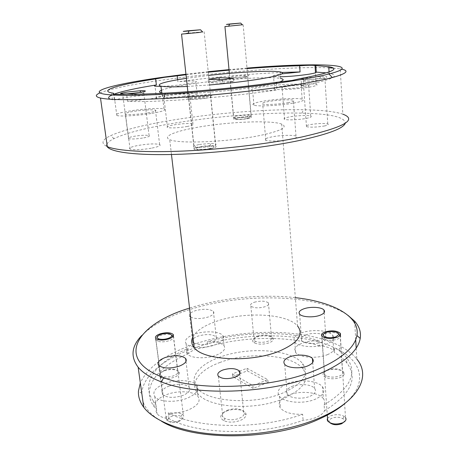 <?xml version="1.0" encoding="UTF-8"?>
<svg xmlns="http://www.w3.org/2000/svg" width="459" height="459" viewBox="0 0 459 459"><rect width="100%" height="100%" fill="white"/><g stroke="black" fill="none" stroke-linecap="round" stroke-linejoin="round"><path stroke-width="0.34" stroke-dasharray="2.29 1.72" d="M181.546 34.092L186.865 33.3M209.838 148.498C202.775 149.995 192.946 149.6 196.653 148.005L200.279 146.96L209.843 146.014C215.409 146.278 215.403 147.104 209.838 148.498M198.867 144.545L194.323 145.83C193.268 146.341 193.141 146.771 193.945 147.115C197.548 147.947 203.171 147.712 210.824 146.41C215.374 145.428 216.964 144.579 215.587 143.862L210.807 143.363L198.867 144.545M188.345 33.14L202.522 31.826M224.933 26.57L242.398 24.757M246.695 118.565C241.308 119.598 233.183 119.558 235.61 118.525L238.445 117.774L247.372 117.011C250.821 117.211 250.591 117.728 246.695 118.565M237.263 115.863L233.711 116.793L233.562 117.475C236.471 118.026 241.147 117.808 247.579 116.816C250.866 116.179 252.066 115.645 251.182 115.215L248.405 114.911L237.263 115.863M173.364 335.908L173.829 337.256C173.502 338.547 171.941 339.689 169.159 340.681C164.62 342.047 160.684 342.207 157.351 341.175L155.836 340.199C154.821 338.53 156.295 336.969 160.248 335.512C166.083 333.911 170.432 334.02 173.301 335.845M178.608 421.603C172.854 423.267 169.296 422.739 167.925 420.019C167.931 418.625 169.136 417.42 171.546 416.405C175.361 415.102 178.54 415.108 181.087 416.422C183.061 418.138 182.24 419.865 178.608 421.603M170.473 414.173C167.46 415.441 165.946 416.938 165.928 418.671L166.324 419.75C169.032 422.24 173.359 422.544 179.303 420.645C183.066 418.952 184.42 417.105 183.359 415.102L182.384 414.19C179.199 412.561 175.229 412.555 170.473 414.173M340.394 334.938L340.79 336.321C340.561 337.382 339.459 338.317 337.468 339.109C332.689 340.658 328.151 340.727 323.865 339.316L321.925 338.065C320.761 336.464 321.736 335.024 324.846 333.739C331.214 331.932 336.309 332.236 340.13 334.651M329.969 422.831L329.195 421.362C329.137 420.146 330.01 419.113 331.805 418.258C335.862 416.789 339.54 416.927 342.833 418.677C344.353 419.778 344.623 420.983 343.653 422.291M340.291 334.818L345.489 417.598L344.256 416.439C340.136 414.27 335.54 414.098 330.48 415.929L327.519 418.338M106.947 144.195C107.722 142.399 110.08 140.534 114.016 138.601C125.267 133.385 143.306 128.589 168.12 124.205C210.147 116.764 263.885 112.237 301.861 113.138C330.675 113.815 345.139 117.16 345.271 123.178M333.314 68.087L340.234 68.873L342.821 114.153C334.806 111.554 321.713 110.08 303.542 109.735C264.504 108.967 209.522 113.62 166.376 121.153C140.896 125.582 122.312 130.425 110.625 135.675C101.737 139.857 100.624 143.512 107.291 146.633M295.349 297.667C261.94 293.846 221.777 297.799 189.774 308.046L189.561 308.115M141.774 335.489C152.199 325.115 167.839 316.584 188.695 309.9C241.612 292.561 317.049 293.668 347.911 315.276M99.924 92.913C110.389 88.811 130.93 84.571 161.534 80.199C217.629 72.132 293.662 66.234 328.816 67.823M161.316 421.11C151.418 415.286 145.285 408.717 142.927 401.407M141.814 393.478L141.82 393.443C142.6 375.531 164.683 358.341 194.473 347.956C240.642 331.49 304.919 331.473 338.713 349.833C361.99 362.059 368.101 383.345 345.375 403.065M356.19 348.06L356.821 359.087C352.965 354.308 347.641 350.114 340.836 346.493C305.987 327.869 240.212 327.978 192.814 344.732C165.458 354.291 147.964 366.993 140.328 382.846M256.879 336.969C263.305 334.479 273.742 335.873 273.3 339.224C273.162 340.595 271.745 341.8 269.049 342.844C263.426 344.577 258.515 344.6 254.326 342.919C251.325 340.928 252.18 338.943 256.879 336.969M257.539 336.103C263.77 334.393 268.412 334.686 271.458 336.981L271.837 338.059C271.711 339.247 270.477 340.291 268.131 341.198C263.242 342.695 258.974 342.718 255.324 341.266L254.12 340.343C253.161 338.788 254.297 337.376 257.539 336.103M254.361 302.223C260.683 300.605 265.377 300.823 268.435 302.871C269.41 304.242 268.274 305.528 265.032 306.732C258.647 308.379 253.925 308.173 250.861 306.107C249.908 304.701 251.073 303.405 254.361 302.223M226.43 411.178C234.342 407.695 246.621 409.904 246.058 414.833C245.858 416.95 244.016 418.786 240.522 420.341C234.365 422.584 228.783 422.705 223.768 420.696C219.063 417.575 219.947 414.402 226.43 411.178M227.165 410.289C234.388 407.982 239.873 408.407 243.62 411.568L244.257 413.461C244.079 415.297 242.467 416.892 239.426 418.235C234.079 420.174 229.225 420.283 224.864 418.545L222.833 417.001C221.347 414.517 222.787 412.28 227.165 410.289M164.397 370.843C170.771 368.405 179.79 369.633 179.354 372.943C179.153 374.578 177.455 376.019 174.265 377.264C169.096 378.922 164.683 379.036 161.029 377.596C157.856 375.422 158.98 373.173 164.397 370.843M164.815 370.155C170.731 368.439 175.017 368.669 177.679 370.838L178.063 372.008C177.88 373.448 176.376 374.722 173.548 375.818C168.981 377.281 165.079 377.384 161.843 376.116L160.587 375.158C159.577 373.351 160.989 371.681 164.815 370.155M326.716 370.688C333.114 367.831 344.743 369.828 344.244 373.792C344.135 375.175 342.925 376.38 340.607 377.396C335.139 379.277 330.05 379.254 325.339 377.315C321.828 375.049 322.287 372.84 326.716 370.688M327.422 369.965C333.831 368.049 338.834 368.485 342.437 371.285L342.948 372.702C342.844 373.924 341.771 374.986 339.717 375.881C334.886 377.545 330.382 377.522 326.217 375.818L324.616 374.59C323.475 372.857 324.41 371.314 327.422 369.965M190.617 317.077C195.018 319.062 200.853 319.045 208.122 317.037C212.97 315.264 214.732 313.399 213.418 311.443C209.637 308.815 203.584 308.58 195.247 310.732C190.319 312.47 188.494 314.352 189.774 316.377L192.809 342.093C191.523 339.907 193.314 337.893 198.179 336.063C206.424 333.819 212.437 334.123 216.206 336.981C217.532 339.098 215.793 341.089 211.008 342.953C203.825 345.053 198.041 345.019 193.658 342.85M168.952 386.065C178.092 383.311 184.822 383.701 189.131 387.235C190.91 390.156 188.821 392.898 182.871 395.469C173.588 398.309 166.783 397.947 162.457 394.373C160.73 391.343 162.899 388.572 168.952 386.065M291.97 386.461C299.268 383.276 311.598 384.286 314.627 388.394C316.584 391.252 315.075 393.856 310.112 396.209C302.791 399.531 290.128 398.458 287.219 394.35C285.297 391.389 286.881 388.762 291.97 386.461M305.78 334.932C312.235 332.373 323.411 333.148 325.775 336.372C327.192 338.421 325.873 340.297 321.822 342.007C315.35 344.657 303.921 343.837 301.666 340.618C300.266 338.507 301.638 336.613 305.78 334.932M327.301 354.709C332.282 352.621 334.611 350.217 334.278 347.503L334.617 352.696L333.733 350.814C331.237 348.014 326.492 346.373 319.487 345.902L319.125 340.825C312.883 340.561 307.214 341.358 302.125 343.206C295.602 345.885 293.427 348.949 295.619 352.403C299.13 357.613 317.158 359.007 327.301 354.709M301.334 332.976C311.477 328.994 328.948 330.182 332.712 335.259C334.95 338.455 332.907 341.398 326.573 344.101C316.389 348.312 298.293 347.004 294.781 341.944C292.595 338.593 294.781 335.604 301.334 332.976M322.522 386.851C325.603 391.298 323.268 395.383 315.511 399.112C303.99 404.396 283.92 402.686 279.393 396.226C276.381 391.521 278.906 387.367 286.967 383.77C298.442 378.83 317.685 380.385 322.522 386.851L323.348 398.584C324.88 400.558 325.138 402.641 324.123 404.838L324.542 410.748C323.337 413.203 320.766 415.326 316.842 417.122C312.837 418.878 308.259 419.928 303.101 420.272C259.869 436.153 196.854 434.771 169.015 418.631C163.169 418.017 159.198 416.393 157.11 413.771L156.106 411.534L156.255 409.13L155.492 403.478C156.743 399.996 160.432 397.046 166.571 394.642C177.972 390.133 194.168 391.097 198.093 396.662C200.916 401.332 197.697 405.745 188.437 409.898C181.907 412.383 175.183 413.364 168.264 412.848C196.119 428.752 259.283 430.026 302.624 414.276L303.101 420.272M323.348 398.584C318.523 391.934 299.354 390.282 287.942 395.319C279.921 398.986 277.42 403.237 280.432 408.074C284.523 412.555 291.918 414.62 302.624 414.276M188.047 348.542C186.354 350.406 186.113 352.168 187.324 353.832C190.301 358.33 205.77 359.179 215.937 355.289C223.395 352.282 226.075 349.075 223.981 345.679C221.14 342.689 215.552 341.404 207.227 341.817L207.778 346.746L196.366 349.029C192.866 350.28 190.29 351.778 188.649 353.528L188.047 348.542C157.139 361.348 139.542 382.817 153.381 400.994L155.492 403.478M193.704 347.033C189.94 346.373 187.404 345.248 186.096 343.659C184.082 340.188 186.928 337.021 194.622 334.152C204.766 330.532 219.752 331.249 222.908 335.615C225.002 338.914 222.299 342.041 214.801 344.996C207.916 347.279 201.036 347.979 194.157 347.107M165.114 383.466C176.577 379.042 192.826 379.932 196.75 385.342C199.567 389.886 196.32 394.195 187.008 398.269C175.447 402.979 158.504 402.015 154.792 396.576C152.095 391.756 155.538 387.385 165.114 383.466M322.384 78.254C329.023 76.992 328.455 76.418 320.675 76.533L305.792 77.927L302.091 78.673C295.969 80.233 312.395 79.935 322.384 78.254M321.386 79.969C325.041 79.344 326.223 78.873 324.932 78.558L319.923 78.426L303.743 80.296C302.601 80.635 302.441 80.887 303.267 81.065C305.304 81.559 315.574 80.945 321.386 79.969M324.324 125.995C327.91 125.227 329.057 124.55 327.772 123.976C323.647 123.155 317.737 123.373 310.049 124.63C306.4 125.393 305.206 126.076 306.463 126.673C310.577 127.499 316.532 127.275 324.324 125.995M126.77 93.906L123.385 94.64L122.828 95.3C125.737 95.61 130.867 95.26 138.216 94.256C142.915 93.51 144.757 92.959 143.736 92.609L139.639 92.523M143.747 137.872C148.355 136.966 150.139 136.203 149.1 135.583C146.186 134.935 141.165 135.175 134.045 136.312C129.386 137.212 127.556 137.981 128.549 138.618C131.463 139.278 136.53 139.031 143.747 137.872M206.355 96.763C214.468 95.197 214.273 94.491 205.775 94.652L192.975 95.948L188.138 96.941C181.89 98.605 195.918 98.507 206.355 96.763M205.724 98.226C210.297 97.44 211.915 96.843 210.572 96.442L205.219 96.321L193.882 97.474L189.607 98.358C188.27 98.76 188.024 99.069 188.878 99.276C192.43 99.672 198.047 99.322 205.724 98.226M210.962 148.676C215.437 147.706 216.998 146.857 215.644 146.134C212.098 145.308 206.619 145.526 199.2 146.788C194.668 147.752 193.055 148.607 194.369 149.353C197.909 150.191 203.44 149.967 210.962 148.676M244.555 76.705C250.201 75.746 250.407 75.293 245.175 75.351L233.006 76.475L229.15 77.221C225.117 78.294 236.706 77.927 244.555 76.705M243.987 77.91C247.281 77.387 248.491 77.014 247.625 76.773L233.769 77.68L230.361 78.346L230.039 78.828C232.914 79.074 237.561 78.764 243.987 77.91M247.659 118.657C250.895 118.026 252.071 117.493 251.199 117.062C248.33 116.511 243.769 116.718 237.51 117.682C234.239 118.313 233.023 118.847 233.878 119.294C236.741 119.851 241.336 119.638 247.659 118.657M287.868 102.73C293.502 101.668 295.332 100.825 293.347 100.2C290.249 99.316 276.743 100.051 268.486 101.519C262.72 102.569 260.792 103.424 262.703 104.09C265.623 104.985 279.56 104.25 287.868 102.73M290.645 139.347C296.193 138.113 297.977 137.029 295.998 136.093C292.905 134.768 279.548 135.267 271.407 136.971C265.727 138.193 263.845 139.289 265.761 140.27C268.681 141.607 282.463 141.114 290.645 139.347M147.741 112.908C154.534 111.703 157.104 110.774 155.446 110.108C151.086 109.477 143.765 109.919 133.477 111.422C126.581 112.61 123.913 113.557 125.468 114.257C127.7 115.025 139.375 114.325 147.741 112.908M152.107 148.045C158.797 146.656 161.304 145.48 159.629 144.505C155.268 143.483 148.022 143.81 137.878 145.486C131.09 146.851 128.486 148.045 130.069 149.066C132.318 150.202 143.874 149.68 152.107 148.045M183.531 96.224C188.89 95.329 190.944 94.652 189.705 94.193C185.884 93.728 179.417 94.129 170.3 95.397C164.861 96.281 162.733 96.969 163.915 97.451C167.724 97.928 174.265 97.515 183.531 96.224M186.905 126.529C192.195 125.508 194.209 124.659 192.958 123.976C189.137 123.196 182.722 123.5 173.714 124.9C168.35 125.909 166.267 126.77 167.46 127.487C171.27 128.279 177.753 127.958 186.905 126.529M304.007 87.003C308.517 86.217 310.054 85.609 308.626 85.173C306.233 84.508 294.144 85.208 286.978 86.412C282.365 87.193 280.753 87.812 282.136 88.266C284.385 88.948 296.795 88.243 304.007 87.003M306.199 118.405C310.651 117.493 312.166 116.718 310.737 116.07C308.345 115.054 296.365 115.559 289.285 116.947C284.735 117.848 283.157 118.64 284.54 119.317C286.795 120.333 299.084 119.833 306.199 118.405M280.415 76.796L273.553 76.55C271.401 75.97 273.994 75.104 281.321 73.951L281.866 73.865M309.068 87.181C316.119 85.942 318.506 84.99 316.245 84.318C312.413 83.268 293.531 84.364 282.268 86.246C274.981 87.48 272.411 88.455 274.562 89.178C278.039 90.257 297.713 89.144 309.068 87.181M177.679 79.723L177.914 81.8C187.014 80.996 192.969 80.801 195.786 81.226C197.76 81.8 194.53 82.746 186.096 84.066C177.099 85.345 168.734 86.126 160.994 86.401M187.461 96.465C195.85 95.065 199.057 94.003 197.072 93.286C194.037 92.368 177.931 93.378 166.64 95.168C158.051 96.556 154.666 97.641 156.496 98.421C159.267 99.362 176.038 98.324 187.461 96.465M110.263 99.219L114.503 100.286C116.305 99.368 120.723 98.369 127.768 97.279C140.844 95.254 158.567 94.078 162.331 95.013C164.97 95.845 160.937 97.147 150.225 98.92L127.533 101.359C156.473 102.667 227.32 97.417 276.938 89.964C264.946 90.98 256.845 91.152 252.639 90.475C249.667 89.625 252.777 88.432 261.963 86.894C275.004 84.749 296.147 83.452 301.115 84.548C302.693 84.863 302.848 85.317 301.58 85.913L301.052 78.437M293.662 103.091C302.47 101.422 305.298 100.102 302.148 99.133C297.185 97.75 276.134 98.892 263.168 101.187C254.034 102.833 250.958 104.187 253.93 105.249C258.44 106.672 280.575 105.501 293.662 103.091M151.998 113.35C162.641 111.457 166.634 109.994 163.983 108.967C160.208 107.785 142.56 108.858 129.558 111.015C118.663 112.874 114.417 114.371 116.821 115.496C120.269 116.712 138.807 115.605 151.998 113.35M220.079 362.432C200.187 369.604 189.326 382.571 197.376 392.95C206.648 407.741 254.917 411.402 283.857 398.475C303.629 389.123 310.043 379.329 303.112 369.105C292.188 354.319 248.577 351.416 220.079 362.432M219.517 357.28C199.579 364.394 188.672 377.212 196.722 387.448C205.982 402.038 254.355 405.584 283.369 392.778C303.187 383.512 309.63 373.833 302.699 363.752C291.763 349.167 248.089 346.367 219.517 357.28M281.728 124.119C271.137 119.856 226.103 121.899 195.706 127.613C174.535 131.429 162.199 136.61 169.71 139.622C178.126 144.092 228.565 142.009 259.783 135.537C281.115 130.93 288.43 127.126 281.728 124.119L297.57 325.988C287.082 313.422 244.584 311.426 216.682 321.231C204.421 325.425 196.504 330.6 192.941 336.757M280.03 71.874L280.547 78.472C269.444 76.165 222.058 79.304 189.819 84.204C175.59 86.338 166.135 88.363 161.453 90.28M163.238 93.275C174.512 95.357 225.455 91.903 257.08 86.711C267.362 85.058 274.712 83.515 279.124 82.081M208.604 75.431L186.4 78.323M187.289 86.441L209.579 84.967M239.839 373.741L247.269 370.883L268.108 382.399L253.156 388.394L252.88 385.6L232.403 373.856L239.506 371.142M253.156 388.394L232.621 376.518L232.403 373.856M239.569 371.113L247.017 368.267L267.798 379.656L252.88 385.6M232.621 376.518L239.776 373.769M247.269 370.883L247.017 368.267M268.108 382.399L267.798 379.656M208.988 79.2L208.088 79.332L209.006 79.355M319.125 340.825C288.659 330.612 243.557 331.329 207.227 341.817M324.123 404.838C350.659 388.457 358.118 372.702 346.493 357.567C343.47 353.826 339.402 350.469 334.278 347.503M319.487 345.902C289.061 335.512 244.033 336.172 207.778 346.746M324.542 410.748C351.003 394.201 358.433 378.256 346.82 362.908C343.802 359.11 339.735 355.708 334.617 352.696M188.649 353.528C157.816 366.46 140.293 388.188 154.144 406.605L156.255 409.13M301.58 85.913C332.092 79.843 341.284 75.643 329.149 73.297L326.309 72.866M282.13 72.453C250.918 73.738 211.565 77.29 177.914 81.8M114.039 94.141L111.818 95.047M247.045 68.598L229.064 70.129M208.271 72.183L186.004 74.737M113.551 93.223L114.503 100.286M127.533 101.359L126.581 94.078M276.335 82.345L276.938 89.964M246.999 68.087L229.018 69.63M208.225 71.69L185.947 74.215M340.234 68.873L341.846 69.189M169.015 418.631L168.264 412.848M222.644 83.119L233.843 81.415L219.379 80.996L208.357 82.649L222.644 83.119L222.305 79.711M208.357 82.649L208.088 79.332M219.379 80.996L219.247 79.631M233.843 81.415L233.459 78.041M196.653 148.005L194.323 145.83M187.869 91.737L193.945 147.115M204.146 31.728L215.587 143.862M209.843 146.014L210.807 143.363M235.61 118.525L233.711 116.793M229.374 73.36L233.562 117.475M243.15 24.717L251.182 115.215M247.372 117.011L248.405 114.911M158.143 339.689L157.351 341.175M167.925 420.019L165.928 418.671M155.836 340.199L166.324 419.75M173.468 336.022L183.359 415.102M181.087 416.422L182.384 414.19M172.934 336.585L173.829 337.256M324.725 337.784L323.865 339.316M329.195 421.362L327.646 420.14M321.925 338.065L327.244 414.374M342.833 418.677L344.256 416.439M339.958 335.598L340.79 336.321M114.016 138.601L110.625 135.675M141.82 393.443L138.44 391.12M271.837 338.059L273.3 339.224M268.435 302.871L271.458 336.981M244.257 413.461L246.058 414.833M239.782 373.85L243.62 411.568M178.063 372.008L179.354 372.943M173.324 335.999L177.679 370.838M342.948 372.702L344.244 373.792M340.176 335.322L342.437 371.285M213.418 311.443L216.206 336.981M185.998 361.457L189.131 387.235M312.711 362.444L314.627 388.394M324.152 312.613L325.775 336.372M332.712 335.259L333.733 350.814M222.908 335.615L223.981 345.679M196.75 385.342L198.093 396.662M319.923 78.426L320.675 76.533M327.772 123.976L324.932 78.558M149.1 135.583L143.736 92.609M205.219 96.321L205.775 94.652M215.644 146.134L210.572 96.442M244.549 76.687L245.175 75.351M251.199 117.062L247.625 76.773M295.998 136.093L293.347 100.2M159.629 144.505L155.446 110.108M192.958 123.976L189.705 94.193M310.737 116.07L308.626 85.173M316.245 84.318L315.488 72.769M197.072 93.286L195.786 81.226M302.148 99.133L301.115 84.548M163.983 108.967L162.331 95.013M197.376 392.95L196.722 387.448M171.459 154.499L169.71 139.622M346.82 362.908L346.493 357.567M154.144 406.605L153.381 400.994M112.478 99.89L111.526 92.879M329.149 73.297L329.069 71.954M355.708 339.654L354.767 323.216M303.112 369.105L302.699 363.752M116.821 115.496L113.93 94.118M253.93 105.249L252.639 90.475M156.496 98.421L155.022 86.194M274.562 89.178L273.553 76.55M284.54 119.317L282.136 88.266M167.46 127.487L163.915 97.451M130.069 149.066L125.468 114.257M265.761 140.27L262.703 104.09M233.878 119.294L230.039 78.828M230.361 78.346L229.15 77.221M194.369 149.353L188.878 99.276M189.607 98.358L188.138 96.941M128.549 138.618L122.828 95.3M123.385 94.64L122.685 94.015M306.463 126.673L303.267 81.065M303.743 80.296L302.091 78.673M154.792 396.576L157.11 413.771M186.096 343.659L187.324 353.832M279.393 396.226L280.432 408.074M294.781 341.944L295.619 352.403M299.618 314.157L301.666 340.618M284.683 364.314L287.219 394.35M158.619 365.295L162.457 394.373M321.948 336.252L324.616 374.59M326.217 375.818L325.339 377.315M155.75 338.455L160.587 375.158M161.843 376.116L161.029 377.596M218.346 376.196L222.833 417.001M224.864 418.545L223.768 420.696M250.861 306.107L254.12 340.343M255.324 341.266L254.326 342.919M338.713 349.833L340.836 346.493M301.861 113.138L303.542 109.735"/><path stroke-width="0.69" d="M187.794 30.81C181.391 31.539 181.758 31.596 188.901 30.977L200.508 29.778L187.794 30.81M202.522 31.826L198.999 32.503L181.546 34.092L187.869 91.737M186.865 33.3L188.345 33.14M229.701 24.017C225.323 24.499 225.277 24.556 229.563 24.195L240.642 23.07L229.701 24.017M242.398 24.757L224.933 26.57L229.374 73.36M160.902 334.33C156.829 335.954 156.06 337.457 158.596 338.834C161.264 339.654 164.408 339.522 168.034 338.438C170.26 337.652 171.511 336.74 171.781 335.718C170.868 333.286 167.248 332.821 160.902 334.33M325.965 332.5C322.625 334.009 322.373 335.489 325.196 336.94C328.627 338.054 332.247 337.996 336.068 336.768L338.731 334.548C339.488 331.886 330.784 330.52 325.965 332.5M343.653 422.291L341.668 423.72C337.009 425.338 333.114 425.04 329.969 422.831M327.519 418.338L327.204 419.79L327.715 421.098C331.335 424.3 336.367 424.845 342.816 422.728C345.765 421.23 346.654 419.52 345.489 417.598M340.13 334.651L340.394 334.938M345.271 123.178C343.63 128.371 328.386 134.126 299.538 140.448C262.823 148.205 207.261 154.138 166.445 154.585C125.508 155.044 104.182 150.426 106.947 144.195M341.846 69.189C349.626 70.87 346.47 73.652 332.379 77.531C324.18 79.688 312.654 81.983 297.799 84.416C261.286 90.434 205.621 96.315 163.765 98.507C130.677 100.165 109.586 100.01 100.492 98.042L107.291 146.633C117.079 150.81 145.83 152.767 184.885 150.982C223.906 149.186 269.743 143.661 301.586 137.046C344.049 127.338 357.796 119.707 342.821 114.153M189.561 308.115C137.809 323.469 113.143 359.013 163.616 377.642C199.304 391.843 272.887 388.498 316.234 369.994C341.054 359.34 354.612 347.853 356.913 335.535C360.418 316.113 332.276 301.683 295.349 297.667M347.911 315.276L354.652 321.18C359.322 326.389 361.176 332.138 360.223 338.421C357.997 351.187 344.135 363.103 318.638 374.177C274.092 393.415 198.127 396.811 161.522 381.957C150.632 377.814 142.841 372.892 138.136 367.189C130.287 356.689 131.498 346.12 141.774 335.489M185.947 74.215L162.595 77.267C128.945 82.012 102.85 87.451 99.511 91.278C96.229 95.07 120.074 96.671 165.079 94.152C205.724 91.92 259.651 86.252 295.183 80.526C309.636 78.214 320.881 76.039 328.914 74.002C368.543 63.824 312.992 62.567 246.999 68.087M100.492 98.042C95.151 96.774 94.961 95.065 99.924 92.913M345.375 403.065C338.817 408.78 330.291 414.018 319.78 418.78C273.455 440.835 193.05 441.3 161.316 421.11M142.927 401.407L141.814 393.478M140.328 382.846L138.44 391.12C138.13 396.685 139.897 402.073 143.747 407.294C154.075 421.121 181.294 432.051 216.906 434.357C252.496 436.629 293.456 429.71 321.719 416.996C359.793 400.059 370.815 375.691 356.821 359.087M222.816 370.029C230.166 367.848 235.725 368.181 239.495 371.027C240.998 373.219 239.558 375.255 235.169 377.149C227.727 379.386 222.122 379.071 218.346 376.196C216.866 373.942 218.352 371.888 222.816 370.029M160.099 333.865C166.106 332.241 170.45 332.408 173.118 334.353C174.133 335.948 172.716 337.468 168.866 338.92C162.796 340.572 158.424 340.417 155.75 338.455C154.758 336.82 156.203 335.288 160.099 333.865M324.823 332.018C331.329 330.205 336.401 330.555 340.033 333.062C341.192 334.594 340.262 335.994 337.25 337.267C330.675 339.115 325.574 338.771 321.948 336.252C320.801 334.686 321.759 333.274 324.823 332.018M165.263 357.498C174.523 354.864 181.311 355.174 185.631 358.433C187.398 361.141 185.264 363.717 179.222 366.162C169.819 368.881 162.951 368.594 158.619 365.295C156.909 362.484 159.124 359.885 165.263 357.498M289.537 356.918C296.933 353.895 309.383 354.738 312.424 358.548C314.381 361.193 312.843 363.637 307.811 365.869C300.393 369.025 287.598 368.124 284.683 364.314C282.761 361.566 284.379 359.104 289.537 356.918M303.806 308.838C310.336 306.405 321.604 307.037 323.974 310.014C325.391 311.908 324.054 313.663 319.957 315.287C313.411 317.8 301.879 317.129 299.618 314.157C298.218 312.2 299.618 310.427 303.806 308.838M138.75 92.661C146.88 91.266 147.54 90.612 140.735 90.698L127.573 91.984L121.698 93.131C116.712 94.491 128.922 94.181 138.75 92.661M139.639 92.523L126.77 93.906M281.866 73.865L300.077 71.954L299.641 65.78C284.345 66.107 266.817 67.048 247.045 68.598M160.994 86.401L155.022 86.194C153.874 85.931 154.322 85.512 156.364 84.949L155.641 78.902C120.608 84.227 98.513 90.251 111.526 92.879L113.551 93.223L113.086 93.739L113.93 94.118C115.926 94.485 120.138 94.468 126.581 94.078C155.544 94.996 226.568 89.574 276.335 82.345L291.993 80.451L301.052 78.437C331.662 72.642 340.894 68.741 328.747 66.727L315.006 65.488C312.424 65.149 307.3 65.253 299.641 65.78M315.867 65.78L316.28 72.12C316.492 72.694 313.795 73.429 308.19 74.324C298.832 75.695 289.572 76.521 280.415 76.796M155.641 78.902L164.546 77.313L177.243 75.844L177.679 79.723M192.941 336.757C190.95 340.584 191.38 344.227 194.226 347.687C203.085 360.304 250.069 362.903 278.441 351.485C297.857 343.217 304.231 334.714 297.57 325.988M161.453 90.28C158.825 91.444 158.934 92.357 161.78 93.016L163.238 93.275M186.4 78.323C163.754 81.811 155.28 84.427 160.971 86.177C165.171 86.946 173.944 87.038 187.289 86.441M209.579 84.967C226.683 83.521 242.318 81.719 256.466 79.573C279.175 75.878 287.03 73.314 280.03 71.874C270.999 70.302 238.152 72.052 208.604 75.431M209.006 79.355L222.305 79.711L233.459 78.041L219.063 77.714L208.988 79.2M279.124 82.081C283.949 80.44 284.419 79.235 280.547 78.472M326.309 72.866L316.28 72.12M300.077 71.954L282.13 72.453M156.364 84.949C136.575 88.099 122.467 91.163 114.039 94.141M111.818 95.047C108.215 96.694 107.699 98.083 110.263 99.219M229.064 70.129L208.271 72.183M186.004 74.737L177.243 75.844M229.018 69.63L208.225 71.69M328.816 67.823L333.314 68.087M190.617 317.077L189.774 316.377M194.157 347.107L193.704 347.033M193.658 342.85L192.809 342.093M219.247 79.631L219.063 77.714M188.901 30.977L188.23 33.576M200.508 29.778L202.752 32.061M229.563 24.195L228.662 26.289M240.642 23.07L242.524 24.878M158.596 338.834L158.143 339.689M171.781 335.718L172.934 336.585M325.196 336.94L324.725 337.784M327.646 420.14L327.204 419.79M327.244 414.374L327.715 421.098M338.731 334.548L339.958 335.598M163.616 377.642L161.522 381.957M165.079 94.152L163.765 98.507M239.495 371.027L239.782 373.85M173.118 334.353L173.324 335.999M340.033 333.062L340.176 335.322M185.631 358.433L185.998 361.457M312.424 358.548L312.711 362.444M323.974 310.014L324.152 312.613M139.972 92.471L140.735 90.698M315.488 72.769L315.006 65.488M143.747 407.294L138.136 367.189M194.226 347.687L171.459 154.499M161.78 93.016L160.971 86.177M329.069 71.954L328.747 66.727M356.19 348.06L355.708 339.654M354.767 323.216L354.652 321.18M122.685 94.015L121.698 93.131M328.914 74.002L332.379 77.531M356.913 335.535L360.223 338.421"/></g></svg>
